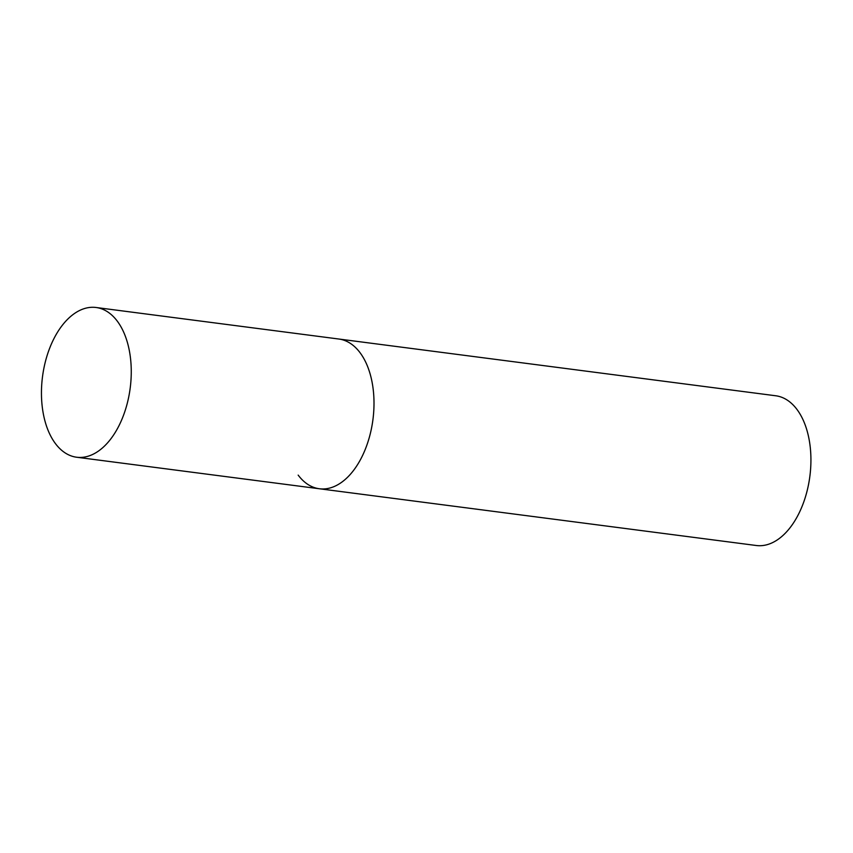 <?xml version="1.0" encoding="UTF-8"?>
<svg xmlns="http://www.w3.org/2000/svg" width="853" height="853" viewBox="0 0 853 853"><rect width="100%" height="100%" fill="white"/><g stroke="black" fill="none" stroke-linecap="round" stroke-linejoin="round"><path stroke-width="1.28" d="M76.631 457.229A75.49 44.207 -82.6 0 0 118.919 425.828A75.49 44.207 -82.6 0 0 129.304 350.466A75.49 44.207 -82.6 0 0 96.08 307.496A75.49 44.207 -82.6 0 0 53.792 338.908A75.49 44.207 -82.6 0 0 43.407 414.259A75.49 44.207 -82.6 0 0 76.631 457.229L319.374 488.758A75.49 44.207 -82.6 0 0 361.661 457.347A75.49 44.207 -82.6 0 0 372.047 381.995A75.49 44.207 -82.6 0 0 338.822 339.025A75.49 44.207 97.4 0 1 360.019 352.662A75.49 44.207 97.4 0 1 368.741 439.391A75.49 44.207 97.4 0 1 319.374 488.758A75.49 44.207 97.4 0 1 298.166 475.11M96.08 307.496L775.75 395.771A75.49 44.207 97.4 0 1 796.947 409.408A75.49 44.207 97.4 0 1 805.669 496.137A75.49 44.207 97.4 0 1 756.302 545.504L319.374 488.758"/></g></svg>
